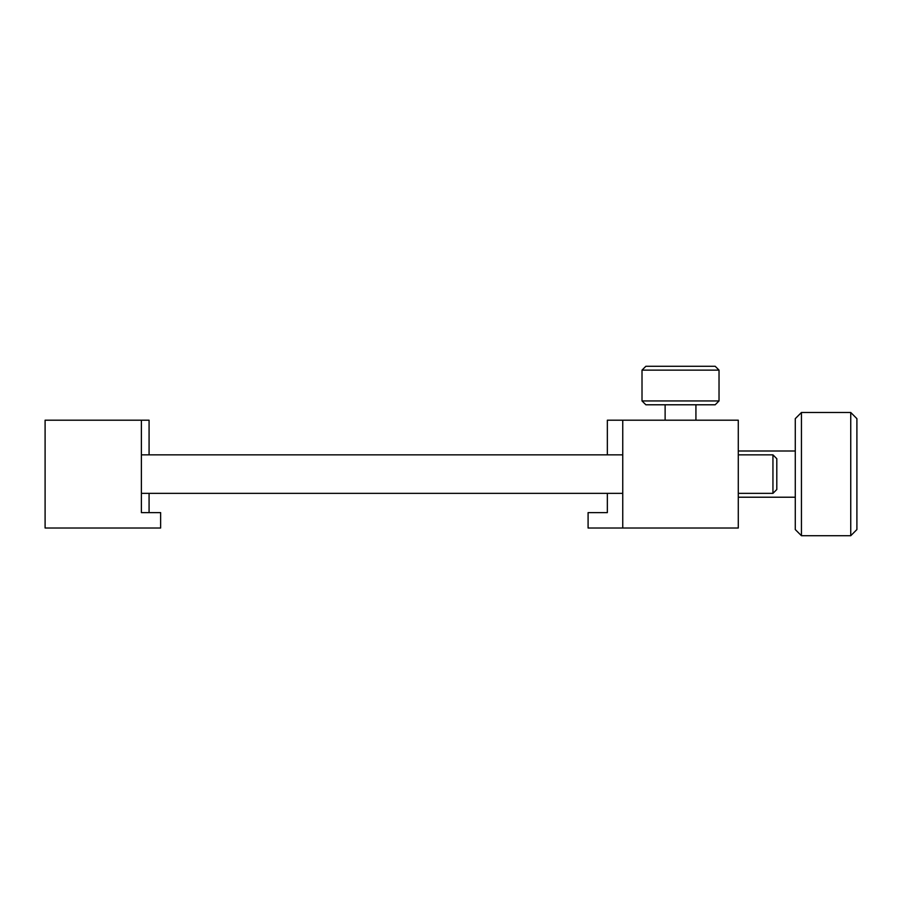 <?xml version="1.0" encoding="UTF-8"?>
<svg xmlns="http://www.w3.org/2000/svg" width="902" height="902" viewBox="0 0 902 902"><rect width="100%" height="100%" fill="white"/><g stroke="black" fill="none" stroke-linecap="round" stroke-linejoin="round"><path stroke-width="1.35" d="M772.946 454.856L776.802 458.701L776.802 489.515L772.946 493.36L772.946 454.856L738.287 454.856M665.124 404.784L665.124 420.197M695.927 404.784L695.927 420.197M795.282 529.564L795.282 418.652L801.45 412.485L801.45 535.72L795.282 529.564M715.185 404.784L645.866 404.784L642.01 400.939L719.029 400.939L715.185 404.784M850.744 412.485L856.9 418.652L856.9 529.564L850.744 535.72L850.744 412.485L801.45 412.485M642.01 370.124L645.866 366.28L715.185 366.28L719.029 370.124L642.01 370.124L642.01 400.939M719.029 370.124L719.029 400.939M141.377 512.618L160.635 512.618L160.635 528.02L45.1 528.02L45.1 420.197L141.377 420.197L141.377 512.618M622.752 528.02L622.752 420.197L738.287 420.197L738.287 528.02L588.093 528.02L588.093 512.618L607.35 512.618L607.35 493.36M622.752 420.197L607.35 420.197L607.35 454.856M149.078 454.856L149.078 420.197L141.377 420.197M149.078 493.36L149.078 512.618M622.752 493.36L141.377 493.36M772.946 493.36L738.287 493.36M795.282 497.216L738.287 497.216M850.744 535.72L801.45 535.72M622.752 454.856L141.377 454.856M795.282 451L738.287 451"/></g></svg>
